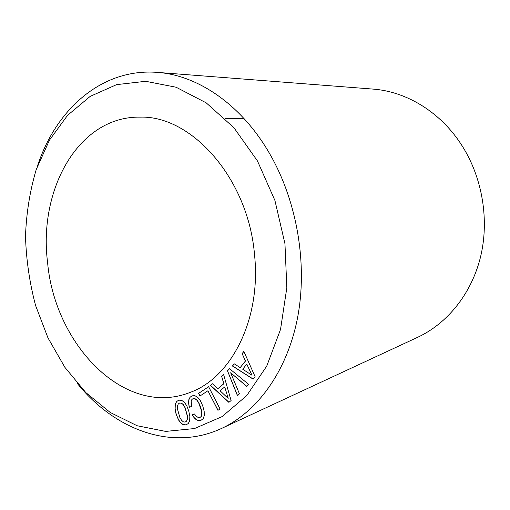 <?xml version="1.0" encoding="UTF-8"?>
<svg xmlns="http://www.w3.org/2000/svg" width="510" height="510" viewBox="0 0 510 510"><rect width="100%" height="100%" fill="white"/><g stroke="black" fill="none" stroke-linecap="round" stroke-linejoin="round"><path stroke-width="0.76" d="M254.554 254.974C261.324 319.464 231.202 377.731 190.141 392.4C124.873 418.296 54.697 344.683 47.589 262.51C38.212 189.892 78.432 115.904 140.365 117.134C191.671 115.496 248.383 178.634 254.554 254.974M37.638 165.552C56.062 109.427 101.777 68.04 157.201 72.375L372.848 89.078C406.578 91.456 441.137 112.359 462.283 146.083C482.607 178.309 489.472 220.518 480.445 257.327C471.265 294.13 447.162 323.55 417.728 337.263L221.582 428.432C171.188 451.905 113.877 429.146 76.965 383.023M157.201 72.375C197.931 75.117 242.103 104.99 270.319 154.855C297.438 202.425 307.817 265.289 297.419 318.482C286.875 371.688 257.18 411.908 221.582 428.432M257.467 160.962L274.922 200.481L284.956 243.742L286.83 287.729L280.538 329.415L266.755 366.072L246.738 395.594L222.079 416.619L194.508 428.547L165.705 431.409L137.184 425.761L110.224 412.469L85.865 392.617L64.91 367.372L47.991 337.932L35.572 305.484C29.574 282.757 26.214 259.698 25.5 236.315C26.335 213.091 29.918 190.823 36.242 169.511L49.438 140.167L67.581 115.324L90.206 96.371L116.599 84.634L145.701 81.3L176.128 87.242L206.187 102.835L233.956 127.774L257.467 160.962M227.485 370.789L237.488 395.773L239.439 393.809L230.654 372.772L246.763 386.446L248.752 384.444L229.513 368.679L227.485 370.789L237.583 395.671M253.151 379.153L255.121 376.718L243.863 351.403L242.123 353.634L245.425 360.997L240.191 367.633L234.192 363.789L232.445 366.021L253.151 379.153M228.869 402.352L231.106 400.548L223.578 374.461L221.576 376.138L223.807 383.743L217.821 388.716L212.491 383.769L210.49 385.445L228.869 402.352M217.942 410.333L220.052 408.994L208.615 386.714L198.619 393.344L199.971 396.002L207.908 390.768L217.942 410.333M188.56 403.091L189.286 407.28L191.613 406.457L191.186 401.172L191.862 399.528L193.035 398.648L194.839 398.68L196.732 400.044L198.626 402.709L201.546 410.913L201.801 414.203L201.189 416.466L199.792 417.664L198.492 417.728L195.834 415.886L194.552 413.986L192.244 414.789L194.1 417.722L196.229 419.711L198.505 420.635L200.787 420.463L203.107 418.729L204.274 415.675L204.172 411.334L202.738 405.896L200.411 400.777L197.746 397.36L194.909 395.69L192.034 395.83L190 397.29L188.815 399.725L188.56 403.091L189.408 407.229L191.607 406.451M189.675 420.712L189.841 416.523L188.783 411.111L186.819 405.903L184.416 402.294L181.713 400.356L178.863 400.159L176.505 401.568L175.172 404.424L175.019 408.574L176.039 413.929L179.125 421.05L180.336 422.65L183.045 424.626L184.461 424.977L185.895 424.926L188.324 423.517L189.675 420.712M251.812 375.15L242.722 369.234L246.776 364.108L251.927 375.099L246.776 364.108M228.104 398.342L220.065 390.775L224.7 386.95L228.225 398.291L224.7 386.95M183.256 404.761L184.926 407.56L187.272 415.809L187.304 419.016L186.552 421.12L185.092 422.114L183.294 421.808L181.509 420.221L179.839 417.39L177.537 409.262L177.499 406.081L178.239 403.971L179.667 402.996L181.471 403.225L183.383 404.717L185.047 407.509L187.393 415.758L187.431 418.965L186.679 421.069L185.092 422.114M230.654 372.772L246.846 386.363M229.551 368.717L227.607 370.744M198.619 393.344L200.086 395.932M208.628 386.733L198.741 393.293M207.908 390.768L218.05 410.263M178.902 400.159L176.632 401.523L175.293 404.373L175.14 408.529L176.167 413.878L178.105 418.99L180.463 422.599L183.166 424.569L185.984 424.875M179.667 402.996L181.598 403.174L183.383 404.717M242.123 353.634L245.546 360.952L240.191 367.633M243.895 351.473L242.237 353.596M234.249 363.828L232.566 365.976L253.221 379.07M193.035 398.648L194.96 398.629L196.854 399.993L198.747 402.658L200.481 406.68L201.667 410.862L201.922 414.152L201.31 416.409L199.792 417.664M192.372 414.745L194.221 417.671L196.35 419.66L198.626 420.578L200.857 420.418M192.091 395.83L190.122 397.245L188.936 399.674L188.687 403.047M221.576 376.138L223.928 383.698L217.821 388.716M223.59 374.506L221.697 376.093M212.523 383.794L210.611 385.394L228.964 402.275M224.942 118.339L244.086 118.613"/></g></svg>

